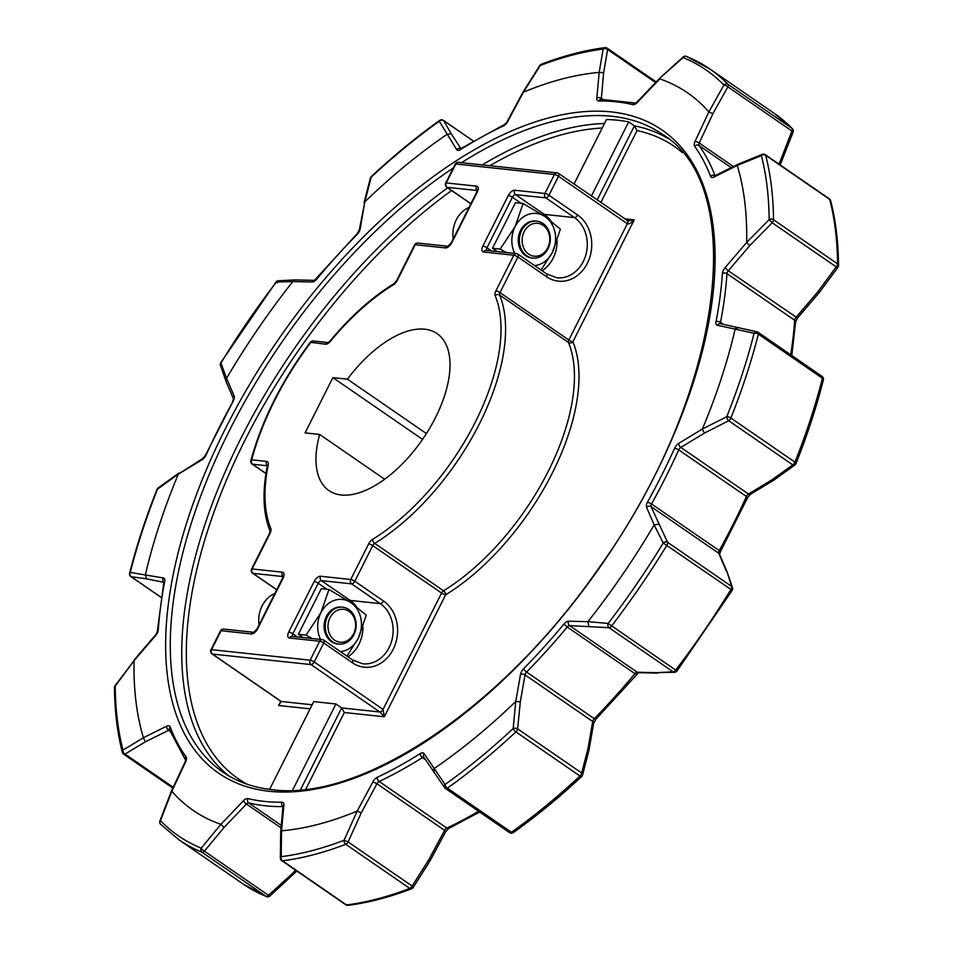 <?xml version="1.0" encoding="UTF-8"?>
<svg xmlns="http://www.w3.org/2000/svg" width="953" height="953" viewBox="0 0 953 953"><rect width="100%" height="100%" fill="white"/><g stroke="black" fill="none" stroke-linecap="round" stroke-linejoin="round"><path stroke-width="1.43" d="M123.259 753.573A3.228 2.549 -14.4 0 1 122.353 752.322A3.228 2.549 -14.4 0 1 122.997 750.118L143.427 737.717L166.704 726.15A3.228 2.061 63.6 0 0 168.538 730.308L145.38 741.827L125.022 754.097L173.22 787.297M283.494 806.75L282.97 806.381A3.228 2.085 5 0 1 283.887 805.082L281.54 830.837L281.206 856.687A3.228 1.942 -179.3 0 0 280.361 857.974A3.228 3.228 0 0 0 281.754 860.666A3.228 1.632 124.6 0 0 282.171 860.821A3.228 1.632 124.6 0 0 282.469 860.821L346.535 904.945A467.971 236.106 -55.4 0 0 409.79 888.422L345.725 844.298A3.228 2.24 -111 0 1 344.069 840.272L357.208 811.063L372.933 781.829L376.935 783.747L361.27 812.849L348.107 841.94L412.172 886.076A3.228 0.727 32.3 0 1 413.209 887.457L430.065 860.773L445.766 831.564L448.72 828.407L479.657 812.027M588.954 750.214L588.013 748.474L581.699 773.014A3.228 1.632 124.6 0 1 581.247 774.301A3.228 1.632 124.6 0 1 579.972 776.028A467.971 236.106 -55.4 0 1 511.439 832.291A3.228 1.632 124.6 0 1 510.01 832.791A3.228 1.632 124.6 0 1 509.593 832.648L445.527 788.512A3.228 3.228 0 0 1 444.729 787.738L423.632 756.944A3.228 2.728 -33.1 0 1 424.049 753.609L445.075 784.486A3.228 2.585 144.4 0 0 444.848 784.795A3.228 2.585 144.4 0 0 444.729 787.738A3.228 2.585 144.4 0 0 445.289 788.274A3.228 1.632 124.6 0 0 445.527 788.512A3.228 1.632 124.6 0 0 445.944 788.667A3.228 1.632 124.6 0 0 447.374 788.167L511.439 832.291A3.228 1.632 54.5 0 0 513.298 832.612C536.372 816.149 559.161 797.435 581.675 776.481A3.228 1.12 -133 0 1 579.972 776.028L515.907 731.904A3.228 1.12 -133 0 1 513.167 728.58L515.776 701.491L520.505 674.414A3.228 1.87 9.9 0 1 525.02 674.891L520.314 701.837L517.634 728.878L581.699 773.014A3.228 2.001 14.5 0 1 582.605 774.92L588.942 750.297L593.671 723.172L595.911 719.181L638.581 672.639M764.866 154.553A3.228 1.632 124.6 0 1 765.283 154.708A3.228 3.228 0 0 0 762.245 154.374A3.228 1.93 -112.1 0 0 761.435 155.327A3.228 1.93 -112.1 0 0 761.364 155.613A465.028 234.617 -55.4 0 1 769.142 219.619L772.18 222.776L749.785 245.6L728.283 270.759L725.042 267.733L746.652 242.455L769.142 219.619A3.228 2.263 -0.5 0 1 773.502 219.714L837.568 263.838A3.228 2.263 -0.5 0 1 838.533 265.434C838.318 241.919 835.698 220.334 830.647 200.69A3.228 2.549 165.6 0 0 829.741 199.427L765.676 155.303A3.228 2.549 165.6 0 0 761.364 155.613L737.288 165.417L714.011 177.067A3.228 2.061 -116.4 0 1 714.869 175.757L714.726 175.888M606.763 48.055A3.228 1.632 124.6 0 1 607.18 48.21A3.228 3.228 0 0 0 604.941 47.662A3.228 2.537 -97.2 0 0 603.166 49.044A3.228 2.204 9.7 0 1 603.201 49.02A3.228 2.204 9.7 0 1 607.609 49.496L603.63 72.738L599.175 72.38L603.166 49.044A465.028 234.617 -55.4 0 0 540.303 65.459L523.423 92.167L507.782 121.388L504.28 124.605L461.049 148.477A3.228 1.799 -122.3 0 0 460.478 149.633A6.457 3.252 -55.4 0 1 457.976 150.395A6.457 3.252 -55.4 0 1 456.666 149.609L439.285 121.245A3.228 1.632 -125.5 0 1 439.702 120.388C416.628 136.863 393.839 155.577 371.325 176.531A3.228 1.12 47 0 0 371.194 177.151L364.844 201.798L360.21 228.803A3.228 1.87 -170.1 0 0 359.329 229.828L357.089 233.819L314.419 280.361A3.228 2.645 91.3 0 0 312.143 282.005A6.457 3.252 -55.4 0 0 316.753 279.146L316.575 278.669M371.325 176.531A3.228 3.228 0 0 0 370.395 178.08A3.228 2.001 -165.5 0 1 371.194 177.151A465.028 234.617 -55.4 0 1 439.285 121.245A3.228 2.847 -29.9 0 1 443.645 120.602L451.21 133.742L446.897 134.433M347.428 379.187L332.883 377.626L305.091 432.9L319.636 434.449A95.3 48.079 -55.4 0 0 328.928 490.569A95.3 48.079 -55.4 0 0 341.293 494.988A95.3 48.079 -55.4 0 0 429.422 428.671A95.3 48.079 -55.4 0 0 437.046 333.61A95.3 48.079 -55.4 0 0 424.681 329.19A95.3 48.079 -55.4 0 0 347.428 379.187L426.408 433.579M591.396 196.056L628.706 121.889L634.436 125.844L637.021 130.585L600.819 202.548M628.706 121.889A387.287 195.401 -55.4 0 0 617.83 120.245A387.287 195.401 -55.4 0 0 606.489 119.518L574.016 184.084M312.143 282.005L292.797 281.564A435.7 219.821 -55.4 0 0 226.576 378.258L234.116 395.924A6.457 3.252 -55.4 0 1 233.14 401.237A402.13 202.882 -55.4 0 0 206.158 454.879A3.228 0.941 -155.7 0 0 205.514 455.129L202.584 458.667A3.228 1.858 58.8 0 0 201.965 459.846L178.354 474.082L157.579 489.056A3.228 1.977 -125.8 0 1 158.138 487.996A3.228 3.228 0 0 0 157.031 489.413C145.69 517.884 136.553 545.795 129.62 573.146A3.228 1.656 14.2 0 1 130.263 572.431L163.285 577.959A3.228 2.728 101.2 0 0 163.88 582.176M178.33 474.189A435.7 219.821 -55.4 0 0 145.499 574.445M157.031 489.413A3.228 1.144 21.7 0 1 157.579 489.056A465.028 234.617 -55.4 0 0 130.263 572.431A3.228 2.847 97.9 0 0 131.24 576.732L161.212 597.376M163.285 577.959A6.457 3.252 -55.4 0 1 164.714 581.461A402.13 202.882 -55.4 0 0 158.317 629.742A3.228 2.12 -176.2 0 0 157.388 631.1L155.673 635.484L134.051 660.679L115.218 686.112A3.228 2.263 179.5 0 0 114.467 687.578C114.682 711.093 117.302 732.666 122.353 752.322A3.228 3.228 0 0 0 123.652 754.168A3.228 1.632 124.6 0 0 124.069 754.323A3.228 1.632 124.6 0 0 125.022 754.097A3.228 2.18 58.9 0 1 122.973 750.44A3.228 2.18 58.9 0 1 122.997 750.118A465.028 234.617 -55.4 0 1 115.218 686.112A3.228 0.691 -143.5 0 1 115.099 685.624L134.051 660.679M134.063 660.763A435.7 219.821 -55.4 0 0 143.427 737.717M166.704 726.15A6.457 3.252 -55.4 0 1 170.134 726.901A3.228 2.633 159 0 0 169.42 729.641L185.716 760.327L185.025 762.055A3.228 0.87 25.1 0 1 185.656 761.852L171.814 791.264L160.461 820.676A3.228 2.776 135.8 0 0 160.604 824.285L179.009 839.831A467.971 236.106 124.6 0 0 202.012 852.232A3.228 2.764 -67.8 0 1 201.25 848.146L220.917 824.321L243.432 800.77A3.228 0.846 43.7 0 0 246.446 804.034L224.038 827.49L204.407 851.172L268.472 895.308A3.228 0.715 47.7 0 0 269.925 895.999L296.8 871.042M171.874 791.288A435.7 219.821 -55.4 0 0 220.917 824.321M281.623 830.802A435.7 219.821 -55.4 0 0 357.208 811.063M348.059 905.338A3.228 3.228 0 0 1 345.82 904.802A3.228 1.632 124.6 0 0 346.237 904.945A3.228 1.632 124.6 0 0 346.535 904.945A3.228 2.537 82.8 0 0 348.059 905.338C368.334 902.753 389.515 897.226 411.636 888.744A3.228 2.24 -111 0 1 409.79 888.422A3.228 1.632 124.6 0 0 412.172 886.076L428.969 859.475L429.577 860.845M433.901 768.714A435.7 219.821 -55.4 0 0 515.776 701.491M445.075 784.486A3.228 1.632 54.5 0 0 447.374 788.167A467.971 236.106 124.6 0 0 515.907 731.904A3.228 1.632 124.6 0 0 517.181 730.177A3.228 1.632 124.6 0 0 517.634 728.878A3.228 1.739 5.6 0 0 513.167 728.58A465.028 234.617 -55.4 0 1 445.075 784.486M727.079 571.848L731.618 586.405A3.228 1.632 124.6 0 1 731.237 588.847A3.228 1.632 124.6 0 1 730.999 589.288A467.971 236.106 -55.4 0 1 675.57 670.209A3.228 1.632 124.6 0 1 673.104 671.841A3.228 2.764 -92.9 0 0 674.581 672.258L656.498 672.675L673.104 671.841L609.038 627.717L569.549 625.597A3.228 2.645 -88.7 0 1 568.572 621.213L587.918 621.654L608.169 623.429L676.987 670.995L732.226 590.336L663.24 543.007L654.139 524.96L646.599 507.294A3.228 2.656 -23.1 0 1 651.042 506.627L667.553 542.281L731.618 586.405A3.228 2.776 -19 0 1 732.512 587.608L727.079 571.848L719.551 554.241A3.228 2.656 -23.1 0 0 718.741 553.252L651.042 506.627A3.228 1.632 -55.4 0 1 651.53 503.97L719.229 550.596A405.359 204.514 -55.4 0 0 746.425 496.513L678.727 449.887A405.359 204.514 124.6 0 1 651.53 503.97L647.575 501.981A6.457 3.252 -55.4 0 0 646.599 507.294M587.918 621.654A435.7 219.821 -55.4 0 0 654.139 524.96M704.35 433.139L680.823 447.41A3.228 1.858 -121.2 0 1 678.75 443.371L702.385 429.029L726.794 416.675A3.228 1.144 21.7 0 1 730.88 418.022L794.945 462.145A3.228 1.144 21.7 0 1 795.969 463.599C807.31 435.116 816.447 407.205 823.38 379.854A3.228 1.656 -165.8 0 0 822.427 378.234L758.35 334.11A3.228 1.656 -165.8 0 0 754.097 333.288L717.418 325.259A3.228 2.728 -78.8 0 1 720.349 323.675L756.956 331.811A3.228 2.585 -76.2 0 1 757.695 332.144A3.228 1.632 124.6 0 1 758.016 332.275A3.228 1.632 124.6 0 1 758.35 334.11A467.971 236.106 124.6 0 1 730.88 418.022A3.228 1.632 124.6 0 1 730.677 418.462A3.228 1.632 124.6 0 1 728.688 420.726L704.35 433.139L702.361 429.136M702.385 429.029A435.7 219.821 -55.4 0 0 735.216 328.773M746.652 242.455A435.7 219.821 -55.4 0 0 737.288 165.5M712.915 113.681L699.204 142.998A3.228 0.87 -154.9 0 0 695.059 141.366L708.841 111.93L723.899 85.055A3.228 2.776 -44.2 0 1 727.973 84.293L792.038 128.429A3.228 2.776 -44.2 0 1 792.396 128.726L773.991 113.169L709.925 69.045A467.971 236.106 124.6 0 1 727.973 84.293A3.228 1.632 124.6 0 1 727.866 86.89L712.915 113.681L708.901 111.954M792.396 128.726A3.228 3.228 0 0 1 793.087 132.133A3.228 0.739 -158.9 0 0 791.931 131.026L727.866 86.89A3.228 1.001 29.2 0 0 723.899 85.055A465.028 234.617 -55.4 0 0 683.11 57.573A3.228 0.715 -132.3 0 1 683.098 57.549A3.228 0.715 -132.3 0 1 683.075 57.001A3.228 3.228 0 0 1 686.47 56.406L709.925 69.045A467.971 236.106 124.6 0 0 686.922 56.644A3.228 2.764 112.2 0 0 683.11 57.573L659.738 78.265L637.235 101.804A3.228 0.846 -136.3 0 0 637.271 102.447A6.457 3.252 -55.4 0 1 633.006 104.687A6.457 3.252 -55.4 0 1 632.744 104.639A402.13 202.882 -55.4 0 0 598.794 101.018A3.228 2.621 -90.8 0 1 601.045 99.374L635.806 103.091M708.841 111.93A435.7 219.821 -55.4 0 0 659.798 78.885L637.271 102.447M603.63 72.738L601.379 98.338A3.228 2.085 -175 0 0 596.828 98.135L599.175 72.38M599.092 72.416A435.7 219.821 -55.4 0 0 523.507 92.155M605.286 47.65A3.228 2.537 -97.2 0 0 604.941 47.662C584.665 50.259 563.485 55.786 541.364 64.256A3.228 2.24 69 0 0 540.303 65.459A3.228 0.727 -147.7 0 0 539.791 65.543L522.935 92.238L507.234 121.436M446.814 134.504A435.7 219.821 -55.4 0 0 364.939 201.726M292.511 790.323L335.944 703.981L313.74 701.611L269.592 789.382M335.944 703.981L341.674 707.924L344.343 712.51L305.734 789.263M292.797 281.564L276.013 282.017L220.774 362.664L226.576 378.258M384.678 479.252L319.636 434.449M422.56 439.393L332.883 377.626M220.774 362.664A3.228 3.228 0 0 0 220.488 365.392A3.228 2.776 -19 0 1 221.12 362.712A465.028 234.617 -55.4 0 1 276.191 282.302A3.228 2.764 -92.9 0 1 278.419 280.754L295.061 279.92L292.869 281.457M226.504 378.365L225.873 381.009L233.414 398.699A3.228 2.656 156.9 0 1 234.116 395.924M202.584 458.667L178.354 474.082M276.31 282.088L277.43 282.791M364.844 201.798L359.329 229.828M314.514 280.361L295.061 279.92M737.288 165.417L738.098 164.214L762.245 154.374A3.228 1.93 -112.1 0 1 762.757 154.291M780.15 164.94L793.087 132.133M781.186 161.748L780.614 160.318L791.931 131.026A3.228 1.632 124.6 0 0 792.038 128.429A467.971 236.106 -55.4 0 0 773.991 113.169M735.263 328.666L738.932 327.546M749.785 245.6L746.664 242.538M838.533 265.434A3.228 3.228 0 0 1 837.901 267.376A3.228 0.691 -143.5 0 1 836.246 266.9L772.18 222.776A3.228 1.632 124.6 0 0 773.014 221.513A3.228 1.632 124.6 0 0 773.502 219.714A467.971 236.106 124.6 0 0 765.676 155.303A3.228 1.632 124.6 0 0 765.283 154.708L829.348 198.832A3.228 1.632 124.6 0 1 829.741 199.427A467.971 236.106 -55.4 0 1 837.568 263.838A3.228 1.632 124.6 0 1 837.079 265.649A3.228 1.632 124.6 0 1 836.246 266.9L817.483 292.226L818.949 292.321M790.704 354.79A405.359 204.514 -55.4 0 0 794.659 320.256L726.96 273.63A3.228 1.632 -55.4 0 1 728.283 270.759L797.482 318.04L819.068 292.797L837.901 267.376M663.24 543.007A3.228 2.514 -26.5 0 1 667.553 542.281A3.228 1.632 124.6 0 1 667.171 544.723A3.228 1.632 124.6 0 1 666.933 545.164A467.971 236.106 124.6 0 1 611.504 626.085A3.228 1.632 124.6 0 1 609.038 627.717A3.228 2.502 94.7 0 1 608.169 623.429A465.028 234.617 -55.4 0 0 663.24 543.007M654.211 524.865L658.547 524.21M821.76 376.268A3.228 1.632 124.6 0 1 822.082 376.411L758.016 332.275A3.228 3.228 0 0 0 756.956 331.811A3.228 2.585 -76.2 0 0 754.097 333.288A465.028 234.617 -55.4 0 1 726.794 416.675A3.228 1.715 63 0 0 728.688 420.726L792.753 464.861A3.228 1.977 -125.8 0 0 794.862 465.016A3.228 3.228 0 0 0 795.969 463.599M794.862 465.016L774.015 480.026L772.049 479.764L792.753 464.861A3.228 1.632 124.6 0 0 794.742 462.586A3.228 1.632 124.6 0 0 794.945 462.145A467.971 236.106 -55.4 0 0 822.427 378.234A3.228 1.632 124.6 0 0 822.082 376.411A3.228 3.228 0 0 1 823.38 379.854M515.871 701.432L520.314 701.837M588.799 626.038L587.846 621.761M344.069 840.272L348.107 841.94A3.228 1.632 124.6 0 1 345.725 844.298A467.971 236.106 124.6 0 1 282.469 860.821A3.228 2.537 82.8 0 1 281.206 856.687A465.028 234.617 -55.4 0 0 344.069 840.272M357.292 811.051L361.27 812.849M434.091 772.633L433.818 768.785M185.025 762.055L171.266 791.466L159.913 820.867A3.228 0.739 -158.9 0 1 160.461 820.676A465.028 234.617 -55.4 0 0 201.25 848.146A3.228 0.977 39.6 0 0 201.262 848.182A3.228 0.977 39.6 0 0 204.407 851.172A3.228 1.632 124.6 0 1 202.274 852.292A3.228 1.632 124.6 0 1 202.012 852.232L266.078 896.356A3.228 1.632 124.6 0 0 266.34 896.428A3.228 1.632 124.6 0 0 268.472 895.308L291.737 874.115L293.25 874.163M220.965 824.369L224.038 827.49M280.361 857.974L280.706 832.052L281.54 830.837M143.427 737.801L145.38 741.827M145.464 574.552L146.369 578.828L131.24 576.732A3.228 1.632 124.6 0 1 130.918 576.601A3.228 3.228 0 0 1 129.62 573.146M627.527 220.965L634.233 219.857C631.315 223.026 629.016 224.312 627.336 223.693L558.494 176.281L548.964 195.234L577.649 214.985A35.499 29.567 -83.9 0 1 587.358 263.254A35.499 29.567 -83.9 0 1 546.581 276.751L517.896 256.988L499.991 292.607L568.834 340.018L627.336 223.693A3.228 1.632 124.6 0 0 627.396 220.846L627.396 220.846A3.228 1.632 124.6 0 0 626.979 220.703M624.429 218.809L634.233 219.857L572.908 341.793A3.228 2.645 -22.5 0 1 568.453 342.449L499.61 295.037A171.052 86.306 124.6 0 1 374.696 543.389L443.55 590.8A3.228 1.835 -121.6 0 1 445.635 594.827L384.309 716.775L379.878 711.998L311.035 664.586L212.436 654.068L281.278 701.479L278.61 705.494L280.861 701.337A3.228 1.632 124.6 0 1 280.575 700.991M300.493 789.811L341.674 707.924L379.878 711.998A3.228 1.632 124.6 0 0 383.058 709.389L441.573 593.064L372.718 545.64L354.814 581.247L383.499 601.009A35.499 29.567 -83.9 0 1 393.208 649.279A35.499 29.567 -83.9 0 1 352.431 662.776L323.746 643.013L314.216 661.966L383.058 709.389L384.309 716.775L344.343 712.51M328.082 342.568L313.275 340.995A3.228 2.692 -83.9 0 0 310.63 342.627A196.866 99.326 -55.4 0 0 251.687 459.834L266.614 461.419A6.457 3.252 124.6 0 1 268.198 465.004A167.823 84.674 -55.4 0 0 270.819 528.498A6.457 3.252 124.6 0 1 270.056 533.346L252.14 568.965L282.35 572.181A6.457 3.252 124.6 0 1 283.077 578.173L257.655 628.706A6.457 3.252 124.6 0 1 251.282 633.948L221.084 630.719L211.554 649.672L260.848 654.937L310.142 660.191L319.684 641.25L289.474 638.022A6.457 3.252 124.6 0 1 288.747 632.03L314.168 581.497A6.457 3.252 124.6 0 1 320.542 576.255L350.74 579.484L368.656 543.877A6.457 3.252 124.6 0 1 372.599 539.362A167.823 84.674 -55.4 0 0 495.155 295.692A6.457 3.252 124.6 0 1 495.917 290.832L513.822 255.225L483.624 251.997A6.457 3.252 124.6 0 1 482.897 246.005L508.318 195.472A6.457 3.252 124.6 0 1 514.691 190.243L544.89 193.459L554.42 174.506L455.82 163.987L446.29 182.94L476.5 186.157A6.457 3.252 124.6 0 1 477.227 192.161L451.805 242.693A6.457 3.252 124.6 0 1 445.432 247.923L415.234 244.707L397.318 280.313A6.457 3.252 124.6 0 1 393.363 284.828A167.823 84.674 -55.4 0 0 330.405 341.317A6.457 3.252 124.6 0 1 325.557 344.212L310.344 342.258C281.754 380.712 261.92 420.154 250.865 460.585A3.228 3.228 0 0 0 252.152 464.075L265.958 473.581M267.364 465.803L252.569 464.218A3.228 2.692 96.1 0 1 251.687 459.834A3.228 1.608 -165.1 0 0 250.865 460.585M524.186 231.639A16.535 13.771 -83.9 0 1 543.186 225.349A16.535 13.771 -83.9 0 1 547.713 247.84A16.535 13.771 -83.9 0 1 528.712 254.129A16.535 13.771 -83.9 0 1 524.186 231.639M548.035 248.709A18.56 15.451 96.1 0 0 542.96 223.478A18.56 15.451 96.1 0 0 536.813 221.167A18.56 15.451 96.1 0 0 521.648 230.531A18.56 15.451 96.1 0 0 526.723 255.761A18.56 15.451 96.1 0 0 532.87 258.072A18.56 15.451 96.1 0 0 548.035 248.709M453.187 238.917A27.434 22.848 -83.9 0 1 456.261 219.881A27.434 22.848 -83.9 0 1 468.983 207.492M353.563 633.864A16.535 13.771 96.1 0 0 349.036 611.373A16.535 13.771 96.1 0 0 330.036 617.663A16.535 13.771 96.1 0 0 334.563 640.154A16.535 13.771 96.1 0 0 353.563 633.864M348.81 609.503A18.56 15.451 -83.9 0 1 353.885 634.734A18.56 15.451 -83.9 0 1 338.72 644.097A18.56 15.451 -83.9 0 1 332.573 641.786A18.56 15.451 -83.9 0 1 327.498 616.555A18.56 15.451 -83.9 0 1 342.663 607.192A18.56 15.451 -83.9 0 1 348.81 609.503M274.833 593.516A27.434 22.848 96.1 0 0 262.111 605.905A27.434 22.848 96.1 0 0 259.037 624.93M532.87 258.072L531.762 257.953A18.56 15.451 -83.9 0 1 525.603 255.642A18.56 15.451 -83.9 0 1 519.123 234.009A18.56 15.451 -83.9 0 1 535.693 221.048L536.813 221.167M514.739 253.415A26.219 21.836 -83.9 0 1 515.085 226.659A26.219 21.836 -83.9 0 1 545.199 216.688A26.219 21.836 -83.9 0 1 552.371 252.342A26.219 21.836 -83.9 0 1 534.585 265.601M500.158 249.102L515.085 226.659L523.102 203.477L515.454 202.667L492.51 248.28L500.158 249.102L506.281 252.509M523.102 203.477L545.199 216.688L560.4 229.161L552.371 252.342L541.066 270.068M497.24 251.544L492.51 248.28M342.663 607.192L341.543 607.073A18.56 15.451 96.1 0 0 324.973 620.034A18.56 15.451 96.1 0 0 331.465 641.667A18.56 15.451 96.1 0 0 337.612 643.978L338.72 644.097M340.435 651.626A26.219 21.836 96.1 0 0 358.221 638.367A26.219 21.836 96.1 0 0 351.049 602.713A26.219 21.836 96.1 0 0 320.935 612.684A26.219 21.836 96.1 0 0 320.601 639.439M346.916 656.093L358.221 638.367L366.25 615.185L351.049 602.713L328.952 589.502L320.935 612.684L306.008 635.127L298.36 634.305L303.09 637.569M328.952 589.502L321.304 588.68L298.36 634.305M306.008 635.127L312.131 638.534M453.271 168.038A387.287 195.401 -55.4 0 0 202.227 492.046A387.287 195.401 -55.4 0 0 222.966 772.133C237.011 781.805 253.403 787.654 272.141 789.68C362.116 801.926 503.303 706.947 598.734 568.179C721.659 398.02 750.726 187.562 662.335 134.242A387.287 195.401 -55.4 0 0 612.088 116.302A387.287 195.401 -55.4 0 0 461.502 162.689M269.508 791.312A390.516 197.021 124.6 0 1 225.396 428.671A390.516 197.021 124.6 0 1 611.207 111.906A390.516 197.021 124.6 0 1 655.319 474.546A390.516 197.021 124.6 0 1 269.508 791.312M170.099 731.38L168.538 730.308A3.228 1.632 -55.4 0 1 169.503 730.093A3.228 1.632 -55.4 0 1 169.598 730.105M243.432 800.77A6.457 3.252 -55.4 0 1 247.971 798.578A402.13 202.882 -55.4 0 0 264.422 801.413A402.13 202.882 -55.4 0 0 281.909 802.2A3.228 2.621 89.2 0 0 282.934 806.595L282.934 806.595A3.228 1.632 -55.4 0 0 282.934 806.595A405.359 204.514 124.6 0 1 265.303 805.797A405.359 204.514 124.6 0 1 248.721 802.938L281.29 825.381M281.075 827.883L246.446 804.034A3.228 1.632 -55.4 0 1 248.59 802.914A3.228 1.632 -55.4 0 1 248.721 802.938A3.228 2.74 103.7 0 1 247.971 798.578M266.983 896.737A3.228 2.764 -67.8 0 1 266.078 896.356A467.971 236.106 -55.4 0 1 243.075 883.967L179.009 839.831M513.298 832.612A3.228 3.228 0 0 1 509.593 832.648A3.228 1.632 124.6 0 1 509.355 832.398M425.431 759.696L422.37 757.587A405.359 204.514 124.6 0 1 379.139 781.472L446.838 828.097A405.359 204.514 -55.4 0 0 478.549 811.265M423.835 757.254A3.228 1.632 -55.4 0 0 423.62 757.206A3.228 1.632 -55.4 0 0 422.37 757.587A3.228 1.799 57.7 0 1 420.237 753.585A402.13 202.882 -55.4 0 1 377.352 777.279A6.457 3.252 -55.4 0 0 372.933 781.829M695.059 141.366A6.457 3.252 -55.4 0 0 694.666 146.357A402.13 202.882 -55.4 0 1 710.581 176.317A6.457 3.252 -55.4 0 0 712.094 177.508A6.457 3.252 -55.4 0 0 714.011 177.067M828.931 198.689A3.228 1.632 124.6 0 1 829.348 198.832A3.228 3.228 0 0 1 830.647 200.69M656.2 81.97L607.18 48.21A3.228 1.632 124.6 0 1 607.609 49.496L655.628 82.566M596.828 98.135A6.457 3.252 -55.4 0 0 598.52 101.006A6.457 3.252 -55.4 0 0 598.794 101.018M442.99 120.209A3.228 1.632 124.6 0 1 443.407 120.364A3.228 1.632 124.6 0 1 443.645 120.602L473.284 141.02M597.138 200.011L634.436 125.844A387.287 195.401 124.6 0 1 667.898 138.376M572.908 341.793A174.28 87.926 124.6 0 1 445.635 594.827A3.228 0.739 26.7 0 1 441.573 593.064A3.228 1.632 -55.4 0 1 443.55 590.8A171.052 86.306 -55.4 0 0 568.453 342.449A3.228 1.632 -55.4 0 1 568.834 340.018A3.228 0.739 -153.3 0 0 572.908 341.793M682.265 152.516A384.059 193.769 -55.4 0 0 637.021 130.585M602.225 128.024A384.059 193.769 -55.4 0 0 489.794 165.703M451.615 190.529A384.059 193.769 -55.4 0 0 211.459 519.23A384.059 193.769 -55.4 0 0 247.149 784.248M310.094 708.853L278.61 705.494L280.742 701.253M228.803 775.861A387.287 195.401 124.6 0 1 212.007 504.435A387.287 195.401 124.6 0 1 447.684 187.812M482.218 164.893A387.287 195.401 124.6 0 1 604.5 123.497M212.019 653.913A3.228 3.228 0 0 1 210.958 649.803A3.228 0.739 26.7 0 1 211.554 649.672A3.228 2.692 -83.9 0 0 212.436 654.068A3.228 1.632 124.6 0 1 212.019 653.913L280.861 701.337A3.228 1.632 124.6 0 0 281.278 701.479L312.143 704.779M155.673 635.484A6.457 3.252 -55.4 0 0 158.317 629.742M170.134 726.901A402.13 202.882 -55.4 0 0 186.038 756.861A3.228 2.74 144.4 0 0 185.561 760.089M185.656 761.852A6.457 3.252 -55.4 0 0 186.038 756.861M283.887 805.082A6.457 3.252 -55.4 0 0 281.909 802.2M424.049 753.609A6.457 3.252 -55.4 0 0 420.237 753.585M568.572 621.213A6.457 3.252 -55.4 0 0 563.95 624.072A402.13 202.882 -55.4 0 1 523.614 668.72A6.457 3.252 -55.4 0 0 520.505 674.414M647.575 501.981A402.13 202.882 -55.4 0 0 674.557 448.339A3.228 0.941 24.3 0 1 678.727 449.887A3.228 1.632 -55.4 0 1 680.823 447.41L748.522 494.035L772.049 479.764M678.75 443.371A6.457 3.252 -55.4 0 0 674.557 448.339M725.042 267.733A6.457 3.252 -55.4 0 0 722.398 273.475A402.13 202.882 -55.4 0 1 716.001 321.757A6.457 3.252 -55.4 0 0 717.418 325.259M460.478 149.633A402.13 202.882 -55.4 0 1 503.363 125.939A6.457 3.252 -55.4 0 0 507.782 121.388M316.753 279.146A402.13 202.882 -55.4 0 1 357.101 234.498A6.457 3.252 -55.4 0 0 360.21 228.803M201.965 459.846A6.457 3.252 -55.4 0 0 206.158 454.879M252.152 464.075A3.228 1.632 124.6 0 0 252.569 464.218L265.982 473.462M477.239 190.54L447.171 187.324L470.913 203.668M283.089 576.553L253.022 573.349L276.763 589.693M542.686 214.997A3.228 1.632 -55.4 0 1 544.258 214.377L574.456 217.606L545.771 197.843L515.573 194.626L544.258 214.377A32.271 26.875 -83.9 0 1 550.727 220.739M557.076 240.966A32.271 26.875 -83.9 0 1 542.078 270.759M546.581 276.751A3.228 1.632 -55.4 0 0 546.641 273.904L556.909 277.776A32.271 26.875 96.1 0 0 585.75 255.225A32.271 26.875 96.1 0 0 574.456 217.606A3.228 1.632 124.6 0 0 577.649 214.985M521.136 203.275L512.38 197.247L486.971 247.78L491.557 250.937M348.536 601.021A3.228 1.632 -55.4 0 1 350.108 600.402L380.307 603.63L351.621 583.867L321.423 580.651L350.108 600.402A32.271 26.875 -83.9 0 1 356.577 606.763M362.938 626.991A32.271 26.875 -83.9 0 1 347.928 656.784M352.431 662.776A3.228 1.632 -55.4 0 0 352.491 659.929L362.771 663.788A32.271 26.875 96.1 0 0 391.6 641.25A32.271 26.875 96.1 0 0 380.307 603.63A3.228 1.632 124.6 0 0 383.499 601.009M326.986 589.288L318.231 583.26L292.821 633.805L297.407 636.961M233.14 401.237L205.514 455.129M451.21 133.742L460.895 148.573M601.557 99.362A3.228 1.632 -55.4 0 1 601.379 98.338L602.856 99.362M731.189 167.645L699.002 145.487A405.359 204.514 124.6 0 1 715.036 175.674M778.863 164.059L780.614 160.318M694.666 146.357A3.228 2.74 -35.6 0 1 699.002 145.487A3.228 1.632 -55.4 0 1 699.204 142.998L733.405 166.549M722.398 273.475A3.228 2.12 3.8 0 1 726.96 273.63A405.359 204.514 124.6 0 1 720.516 322.293L723.387 324.27M791.8 355.552L795.612 321.9A3.228 2.12 3.8 0 0 794.659 320.256A3.228 1.632 -55.4 0 1 795.969 317.385L817.483 292.226M726.246 570.835L718.741 553.252A3.228 1.632 -55.4 0 1 719.229 550.596L720.385 551.763L747.486 497.871L750.416 494.333L774.015 480.026M588.013 748.474L592.718 721.516L525.02 674.891A3.228 1.632 -55.4 0 1 526.58 672.044L594.279 718.669A405.359 204.514 -55.4 0 0 634.936 673.664L567.238 627.026A405.359 204.514 124.6 0 1 526.58 672.044A3.228 0.917 44.5 0 1 523.614 668.72M563.95 624.072L567.238 627.026A3.228 1.632 -55.4 0 1 569.549 625.597L637.247 672.234L656.498 672.675M428.969 859.475L444.634 830.373L376.935 783.747A3.228 1.632 -55.4 0 1 379.139 781.472A3.228 2.109 64.8 0 1 377.352 777.279M291.737 874.115L295.525 870.149M163.856 582.295L146.369 578.828M357.101 234.498A3.228 0.917 -135.5 0 1 357.089 233.819M503.363 125.939A3.228 2.109 -115.2 0 1 504.28 124.605M460.787 148.632A3.228 2.728 146.9 0 0 456.666 149.609M632.744 104.639A3.228 2.74 -76.3 0 1 635.556 103.043M710.581 176.317A3.228 2.633 -21 0 1 715.036 175.686M716.001 321.757A3.228 1.823 10.9 0 1 720.516 322.293A3.228 1.632 -55.4 0 0 720.718 323.746M750.416 494.333A3.228 1.858 58.8 0 1 748.522 494.035A3.228 1.632 -55.4 0 0 746.425 496.513A3.228 0.941 24.3 0 1 747.486 497.871M595.911 719.181A3.228 0.917 44.5 0 1 594.279 718.669A3.228 1.632 -55.4 0 0 592.718 721.516A3.228 1.87 9.9 0 1 593.671 723.172M657.773 673.092L638.486 672.639A3.228 2.645 91.3 0 1 637.247 672.234A3.228 1.632 -55.4 0 0 634.936 673.664L636.425 674.343M448.72 828.407A3.228 2.109 64.8 0 1 446.838 828.097A3.228 1.632 -55.4 0 0 444.634 830.373L445.766 831.564M164.714 581.461A3.228 1.823 -169.1 0 0 163.833 582.438L157.388 631.1M320.542 576.255A3.228 2.692 -83.9 0 0 321.423 580.651A3.228 1.632 -55.4 0 0 318.231 583.26A3.228 0.739 -153.3 0 0 314.168 581.497M288.747 632.03A3.228 0.739 -153.3 0 1 292.821 633.805A3.228 1.632 -55.4 0 0 292.559 636.437M514.691 190.243A3.228 2.692 96.1 0 0 515.573 194.626A3.228 1.632 -55.4 0 0 512.38 197.247A3.228 0.739 26.7 0 0 508.318 195.472M482.897 246.005A3.228 0.739 26.7 0 1 486.971 247.78A3.228 1.632 -55.4 0 0 486.709 250.425M417.867 243.075A3.228 2.692 96.1 0 0 415.234 244.707A3.228 0.739 -153.3 0 0 414.638 244.838A3.228 3.228 0 0 1 417.867 243.075L447.946 246.279M448.065 246.291L447.898 246.291A3.228 2.692 96.1 0 0 445.432 247.923M447.898 246.291L451.222 242.824A3.228 0.739 26.7 0 1 451.805 242.693M451.222 242.824L476.631 192.292A3.228 0.739 26.7 0 1 477.227 192.161M477.25 190.457A3.228 2.692 -83.9 0 1 476.5 186.157M628.361 221.132L558.553 173.434A3.228 3.228 0 0 0 557.064 172.886A3.228 2.692 96.1 0 0 554.42 174.506A3.228 0.739 -153.3 0 1 558.494 176.281A3.228 1.632 124.6 0 0 558.553 173.434A3.228 1.632 124.6 0 0 558.124 173.279A3.228 2.692 96.1 0 0 557.064 172.886L458.464 162.355A3.228 2.692 -83.9 0 0 455.82 163.987A3.228 0.739 -153.3 0 0 455.236 164.119L445.706 183.071A3.228 0.739 -153.3 0 1 446.29 182.94A3.228 2.692 96.1 0 0 447.171 187.324A3.228 1.632 124.6 0 1 446.754 187.181L470.853 203.775M483.624 251.997A3.228 2.692 -83.9 0 1 486.268 250.377L516.466 253.593A3.228 3.228 0 0 1 517.956 254.141A3.228 1.632 -55.4 0 1 517.896 256.988A3.228 0.739 -153.3 0 0 513.822 255.225A3.228 2.692 -83.9 0 1 517.539 253.998A3.228 1.632 -55.4 0 1 517.956 254.141L546.641 273.904M545.771 197.843A3.228 2.692 -83.9 0 1 544.89 193.459A3.228 0.739 -153.3 0 1 548.964 195.234A3.228 1.632 124.6 0 1 545.771 197.843M351.621 583.867A3.228 2.692 -83.9 0 1 350.74 579.484A3.228 0.739 -153.3 0 1 354.814 581.247A3.228 1.632 124.6 0 1 351.621 583.867M352.491 659.929L323.806 640.166A3.228 3.228 0 0 0 322.317 639.618A3.228 2.692 -83.9 0 1 323.389 640.023A3.228 1.632 -55.4 0 1 323.806 640.166A3.228 1.632 -55.4 0 1 323.746 643.013A3.228 0.739 -153.3 0 0 319.684 641.25A3.228 2.692 -83.9 0 1 322.317 639.618L292.118 636.39A3.228 2.692 96.1 0 0 289.474 638.022M270.056 533.346A3.228 0.739 -153.3 0 0 269.461 533.477L251.556 569.096A3.228 0.739 -153.3 0 1 252.14 568.965A3.228 2.692 96.1 0 0 253.022 573.349A3.228 1.632 124.6 0 1 252.605 573.194L276.704 589.8M282.35 572.181A3.228 2.692 96.1 0 0 283.101 576.482M283.077 578.173A3.228 0.739 -153.3 0 0 282.481 578.304L283.124 576.053L283.649 576.72M257.655 628.706A3.228 0.739 -153.3 0 0 257.072 628.837L282.481 578.304M251.282 633.948A3.228 2.692 -83.9 0 1 253.784 632.304L223.717 629.099A3.228 2.692 96.1 0 0 221.084 630.719A3.228 0.739 26.7 0 0 220.488 630.85L210.958 649.803M372.599 539.362A3.228 1.835 -121.6 0 0 374.696 543.389A3.228 1.632 -55.4 0 0 372.718 545.64A3.228 0.739 -153.3 0 0 368.656 543.877M495.917 290.832A3.228 0.739 -153.3 0 1 499.991 292.607A3.228 1.632 -55.4 0 0 499.61 295.037A3.228 2.645 157.5 0 0 495.155 295.692M314.216 661.966A3.228 1.632 124.6 0 1 311.035 664.586A3.228 2.692 -83.9 0 1 310.142 660.191A3.228 0.739 -153.3 0 1 314.216 661.966M397.318 280.313A3.228 0.739 -153.3 0 0 396.734 280.444L414.638 244.838M393.363 284.828A3.228 1.835 -121.6 0 1 393.97 283.66C371.551 297.55 350.299 316.622 330.214 340.852L328.201 342.58M325.557 344.212A3.228 2.692 -83.9 0 1 328.07 342.58M266.614 461.419A3.228 2.692 96.1 0 0 267.364 465.719M268.198 465.004A3.228 1.799 -168.7 0 0 267.328 465.946C262.158 491.986 263.099 513.774 270.128 531.309L269.461 533.477M270.819 528.498A3.228 2.645 157.5 0 0 270.104 531.238M243.075 883.967L266.53 896.606A3.228 3.228 0 0 0 269.925 895.999M635.651 103.055L637.235 101.804M473.343 140.984L443.407 120.364A3.228 3.228 0 0 0 439.702 120.388M220.488 365.392L225.861 381.009M233.449 398.771L232.615 401.249M158.138 487.996L178.914 473.033M370.395 178.08L364.058 202.703M278.419 280.754A3.228 3.228 0 0 0 276.013 282.017M541.364 64.256A3.228 3.228 0 0 0 539.791 65.543M683.075 57.001L659.738 78.265M738.098 164.214L714.869 175.757M795.612 321.9L797.482 318.04M732.226 590.336A3.228 3.228 0 0 0 732.512 587.608M719.586 554.336L720.385 551.763M581.675 776.481A3.228 3.228 0 0 0 582.605 774.92M674.581 672.258A3.228 3.228 0 0 0 676.987 670.995M411.636 888.744A3.228 3.228 0 0 0 413.209 887.457M282.97 806.381L280.706 832.052M345.82 904.802L281.754 860.666M172.85 788.071L123.652 754.168M159.913 820.867A3.228 3.228 0 0 0 160.604 824.285M161.2 597.46L130.918 576.601M164.404 582.474L163.88 581.795L163.833 582.438M155.518 634.972L133.932 660.203M115.099 685.624A3.228 3.228 0 0 0 114.467 687.578M476.631 192.292L477.262 190.028L477.798 190.695M257.072 628.837L253.915 632.315M458.464 162.355A3.228 3.228 0 0 0 455.236 164.119M445.706 183.071A3.228 3.228 0 0 0 446.754 187.181M396.734 280.444L393.97 283.66M313.275 340.995A3.228 3.228 0 0 0 310.344 342.258M267.912 465.957L267.388 465.29L267.328 465.946M251.556 569.096A3.228 3.228 0 0 0 252.605 573.194M223.717 629.099A3.228 3.228 0 0 0 220.488 630.85"/></g></svg>
